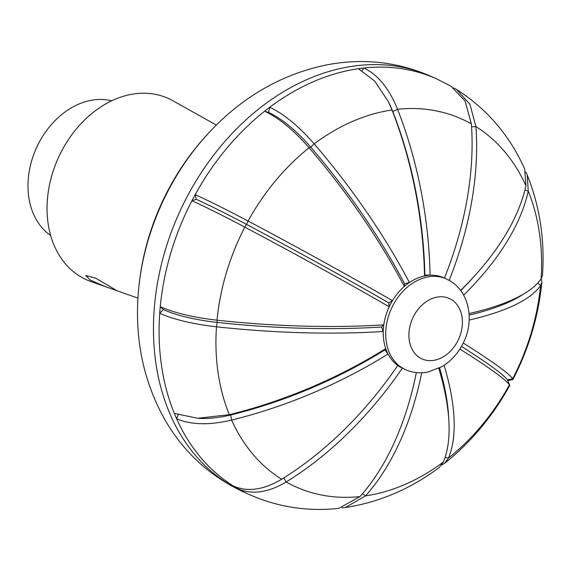 <?xml version="1.0" encoding="UTF-8"?>
<svg xmlns="http://www.w3.org/2000/svg" width="571" height="571" viewBox="0 0 571 571"><rect width="100%" height="100%" fill="white"/><g stroke="black" fill="none" stroke-linecap="round" stroke-linejoin="round"><path stroke-width="0.86" d="M286.171 481.96L286.15 481.974C268.384 492.58 252.382 494.879 238.143 488.869A227.957 173.598 -65.6 0 1 233.61 486.164A227.957 173.598 -65.6 0 1 176.632 418.771C190.978 424.91 209.293 425.345 231.583 420.085L231.598 420.078A201.756 153.649 114.4 0 0 281.631 479.255A294.964 190.478 -59.2 0 0 397.709 365.583A294.986 21.777 34.4 0 0 399.993 366.939A49.734 37.879 114.4 0 0 402.862 368.445L405.36 369.573A49.734 37.879 -65.6 0 1 402.484 368.074A49.734 37.879 -65.6 0 1 392.284 306.72A49.734 37.879 -65.6 0 1 446.394 278.962L443.903 277.827A49.734 37.879 114.4 0 0 427.329 275.479A49.734 37.879 114.4 0 0 406.823 284.401A49.734 37.879 114.4 0 0 390.757 303.701A49.734 37.879 114.4 0 0 383.434 328.204A49.734 37.879 114.4 0 0 386.81 351.351A49.734 37.879 114.4 0 0 399.993 366.939A294.986 21.777 34.4 0 0 402.248 368.288A294.964 190.478 120.8 0 1 286.171 481.96A201.756 153.649 114.4 0 0 359.987 496.577L359.98 496.592A294.964 173.12 -97.2 0 0 416.009 374.298A294.964 173.12 -97.2 0 0 416.359 372.57L416.009 374.298M90.275 280.118L85.778 275.479L95.742 278.198L117.084 290.767L105.499 286.685L90.275 280.118M178.081 414.889L176.632 418.771A227.957 173.598 -65.6 0 1 174.333 413.39L197.623 418.286L229.278 414.696A294.964 156.789 -23.1 0 0 385.653 348.653A294.986 69.948 58 0 1 386.81 351.351A294.986 69.948 58 0 1 387.959 354.041A294.964 156.789 156.9 0 1 231.598 420.078M216.466 326.805L216.445 326.805C192.998 324.128 174.091 319.624 159.716 313.308A227.957 173.598 -65.6 0 1 160.265 306.684C174.576 312.994 193.483 317.49 216.994 320.174L217.016 320.174A294.964 81.096 4.7 0 0 383.698 324.885A294.986 132.779 86.4 0 1 383.434 328.204A294.986 132.779 86.4 0 1 383.148 331.515A294.964 81.096 -175.3 0 1 216.466 326.805A201.756 153.649 114.4 0 0 229.299 414.689L230.727 414.981A290.839 154.598 -23.1 0 0 384.918 349.866L385.653 348.653M244.823 227.137L244.802 227.13C223.868 216.045 206.245 207.244 191.935 200.728A227.957 173.598 -65.6 0 1 193.54 197.673A227.957 173.598 -65.6 0 1 195.182 194.64C209.436 201.128 227.065 209.928 248.057 221.034L248.057 221.034A294.964 16.331 28.1 0 1 392.377 300.646A294.986 149.887 120 0 1 390.757 303.701A294.986 149.887 120 0 1 389.122 306.741A294.964 16.331 -151.9 0 0 244.823 227.137A201.756 153.649 114.4 0 0 217.016 320.174M216.295 125.078L172.799 100.689A99.468 75.75 114.4 0 0 62.096 150.187A99.468 75.75 114.4 0 0 90.896 281.524L105.499 286.685M111.652 100.824A74.601 56.814 114.4 0 0 39.256 142.179A74.601 56.814 114.4 0 0 50.669 235.48M444.131 365.304A294.964 109.382 52.3 0 1 448.471 458.085A201.756 153.649 114.4 0 0 509.46 384.818A294.964 16.331 -151.9 0 0 459.883 349.067M421.733 372.77A294.964 173.12 82.8 0 1 365.547 495.871L365.547 495.871A201.756 153.649 114.4 0 0 443.382 462.01L443.382 462.018A294.964 109.382 -127.7 0 0 448.87 420.948A294.964 109.382 -127.7 0 0 438.785 368.381M362.521 493.687L365.54 495.885L345.284 507.548L341.972 507.833M345.284 507.548C379.322 502.294 410.663 488.919 439.313 467.413L443.382 462.018M437.108 79.112L450.847 86.114L465.072 100.967L471.368 123.9A201.756 153.649 114.4 0 0 397.552 109.289A294.964 173.12 82.8 0 1 430.091 275.122A294.986 42.061 178.8 0 1 427.329 275.479A294.986 42.061 178.8 0 1 424.531 275.829A294.964 173.12 -97.2 0 0 391.992 109.989L388.223 101.424L374.69 81.068L358.367 68.72A227.957 173.598 -65.6 0 1 363.92 68.013A227.957 173.598 -65.6 0 1 437.108 79.112L431.512 76.578A227.957 173.598 114.4 0 0 187.945 195.139A227.957 173.598 114.4 0 0 243.432 491.881L249.027 494.415C277.506 507.084 307.405 511.737 338.71 508.383L359.98 496.592M281.631 479.255L281.61 479.269C263.795 489.882 247.793 492.188 233.61 486.164M244.802 227.13L246.501 224.382A78.748 4.361 -151.9 0 0 196.26 199.293L195.182 194.64A227.957 173.598 -65.6 0 1 264.644 111.202C278.826 117.876 293.63 130.06 309.054 147.761L309.068 147.782A201.756 153.649 114.4 0 0 248.078 221.041L246.501 224.382A290.839 16.102 28.1 0 1 388.801 302.88L392.377 300.646M424.531 275.829L424.86 275.058A290.839 170.7 82.8 0 0 392.762 111.516L391.984 109.975A201.756 153.649 114.4 0 0 314.157 143.849A294.964 109.382 52.3 0 1 409.357 282.431A294.986 116.684 152.2 0 1 406.823 284.401A294.986 116.684 152.2 0 1 404.268 286.356A294.964 109.382 -127.7 0 0 309.068 147.782M314.157 143.849L314.143 143.835C298.669 126.098 283.858 113.914 269.726 107.277A227.957 173.598 -65.6 0 1 358.367 68.72M397.552 109.289L397.537 109.268C389.108 88.462 377.902 74.715 363.92 68.013L362.043 70.611M445.359 278.491A294.986 53.974 -158.3 0 0 444.488 277.977A294.964 190.478 -59.2 0 0 471.368 123.9M460.611 290.439A294.964 156.789 -23.1 0 0 476.699 273.566A294.964 156.789 -23.1 0 0 525.941 185.782L525.941 185.782A201.756 153.649 114.4 0 0 475.907 126.605L469.962 104.322L456.557 89.511L453.652 87.898M525.941 185.775L524.613 168.845C509.596 135.32 486.913 108.875 456.557 89.511M475.907 126.605A294.964 190.478 120.8 0 1 449.156 280.361M525.755 171.964L527.226 174.947C539.845 206.524 544.92 240.013 542.45 275.422L541.072 279.055A201.756 153.649 114.4 0 0 528.239 191.178L528.246 191.164A294.964 156.789 156.9 0 1 463.638 295.121M527.226 174.947L528.246 191.164L524.949 189.915M469.041 313.558A294.964 81.096 4.7 0 0 526.077 292.495A294.964 81.096 4.7 0 0 541.072 279.055M463.259 343.05A294.964 16.331 28.1 0 1 512.715 378.723L512.715 378.723A201.756 153.649 114.4 0 0 540.523 285.686L540.53 285.686A294.964 81.096 -175.3 0 1 469.169 320.038M461.475 346.44A290.839 16.102 -151.9 0 1 507.462 379.865L512.722 378.73L512.644 379.629L507.833 380.629M541.287 278.741L541.886 282.217L540.53 285.686L537.868 282.973M268.556 112.444L264.644 111.202A227.957 173.598 -65.6 0 1 269.726 107.277L268.556 112.444A78.748 29.2 -127.7 0 1 310.76 147.19A290.839 107.848 52.3 0 1 404.646 283.851L409.357 282.431M445.08 457.428L448.471 458.092L444.659 463.288L441.711 464.994M444.659 463.288C471.125 442.068 492.802 416.152 509.696 385.539L507.462 379.865A78.748 4.361 28.1 0 1 507.669 380.215L509.675 385.189M526.077 292.495L521.965 295.107A290.839 79.961 -175.3 0 1 469.148 315.085M476.699 273.566L474.687 275.829A290.839 154.598 156.9 0 1 460.726 290.596M424.86 275.058L430.091 275.122M397.537 109.268L392.762 111.516A78.748 46.215 -97.2 0 0 389.186 103.394L388.223 101.424M404.268 286.356L404.646 283.851M389.122 306.741L388.801 302.88M216.445 326.805L217.208 322.401A78.748 21.648 -175.3 0 1 163.299 309.575L160.265 306.684A227.957 173.598 -65.6 0 1 191.935 200.728L196.26 199.293M383.148 331.515L381.585 327.04L383.698 324.885M216.994 320.174L217.208 322.401A290.839 79.961 4.7 0 0 381.585 327.04M174.333 413.39A227.957 173.598 -65.6 0 1 159.716 313.308L163.299 309.575M387.959 354.041L384.918 349.866M231.583 420.085L230.727 414.981A78.748 41.861 156.9 0 1 200.649 418.4L197.623 418.286M249.027 494.415A227.957 173.598 -65.6 0 1 238.143 488.869L238.071 487.834M448.87 420.948L448.62 416.559A290.839 107.848 -127.7 0 0 439.634 367.952M420.07 357.903A33.154 25.252 114.4 0 0 457.414 341.658A33.154 25.252 114.4 0 0 451.254 299.497A33.154 25.252 114.4 0 0 413.911 315.742A33.154 25.252 114.4 0 0 420.07 357.903M137.818 300.06A211.17 160.815 -65.6 0 1 169.43 188.323A211.17 160.815 -65.6 0 1 217.672 123.729C198.037 142.878 181.742 164.555 168.795 188.773C150.294 223.611 139.966 260.711 137.818 300.06C135.548 344.342 144.891 384.783 165.84 421.369C184.619 453.06 210.485 476.564 243.432 491.881M471.567 126.855L475.907 126.591M309.054 147.761L310.76 147.19L314.143 143.835M286.15 481.974L283.78 477.92M405.36 369.573C412.54 372.742 420.056 373.57 427.915 372.071L441.918 366.689C451.54 360.836 458.848 352.543 463.852 341.801C474.323 320.081 469.291 291.995 449.955 280.818L446.394 278.962M137.925 298.133L116.948 290.725M512.951 379.437C528.853 348.588 538.496 316.184 541.886 282.217M431.512 76.578C398.265 61.918 363.541 57.985 327.333 64.773C286.014 73.159 249.463 92.809 217.672 123.729"/></g></svg>
